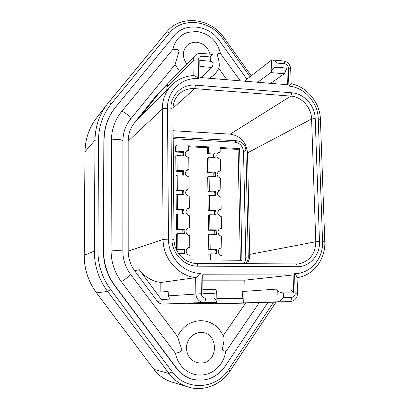 <?xml version="1.0" encoding="UTF-8"?>
<svg xmlns="http://www.w3.org/2000/svg" width="409" height="409" viewBox="0 0 409 409"><rect width="100%" height="100%" fill="white"/><g stroke="black" fill="none" stroke-linecap="round" stroke-linejoin="round"><path stroke-width="0.61" d="M202.905 289.393L215.538 289.342L216.765 291.571C216.928 292.588 215.967 293.176 213.887 293.34L202.956 293.401L202.706 274.782L293.069 274.955L293.606 292.88L283.381 292.941C280.799 292.788 278.923 292.016 277.762 290.63L276.596 289.097L242.113 291.52L242.931 298.493M257.696 82.275L270.794 72.608L271.811 70.338C272.839 68.298 274.587 67.265 277.062 67.229L286.898 68.114L287.394 84.729L200.027 77.511L199.797 60.302L210.282 61.243C212.286 61.647 213.227 62.623 213.109 64.167L212.02 67.485L201.039 77.592M271.811 70.338L271.535 60.087L272.123 59.908C273.754 60.22 275.364 61.273 276.944 63.073L277.062 67.229M271.535 60.087L244.321 81.171M286.898 68.114L284.255 73.784L270.692 83.349M270.794 72.608L284.255 73.784M213.084 63.523L212.936 54.433L210.216 56.974L202.102 56.227C199.715 56.253 198.416 57.47 198.212 59.878L198.457 78.656C196.724 76.774 195.093 75.752 193.559 75.583C185.067 76.008 177.808 79.167 171.775 85.052L138.927 118.344L161.074 90.593L160.297 91.851L167.787 84.147L166.938 87.322L166.765 90.092M288.36 67.971C289.95 68.145 290.733 68.502 290.702 69.044L291.147 83.676L288.902 86.084L288.36 67.971C288.069 65.609 286.806 64.208 284.572 63.768L276.944 63.073M246.883 79.188L219.229 40.506C208.667 24.811 184.617 22.101 173.856 35.951L115.578 107.184C108.119 116.473 104.29 127.337 104.085 139.771L103.61 250.881C103.687 263.861 107.547 275.574 115.19 286.029L176.698 368.32C180.901 373.826 186.213 377.481 192.629 379.286C205.814 382.062 216.56 377.824 224.863 366.587L267.972 302.358M175.538 353.386L180.052 351.985L182.077 350.385L177.516 336.546C182.414 326.581 190.047 321.29 200.41 320.682C207.879 320.712 214.168 323.585 219.275 329.291L223.36 335.625C224.505 337.722 224.101 342.256 222.164 349.23L225.661 351.858C224.326 359.889 220.415 366.198 213.938 370.799C210.022 373.432 205.747 374.854 201.116 375.068C189.127 375.753 177.649 366.096 175.538 353.386L121.304 281.617C114.581 272.522 111.182 262.302 111.1 250.962L111.422 140.175C111.585 129.31 114.939 119.822 121.488 111.713L172.93 49.264C174.766 40.68 179.72 35.036 187.797 32.347L196.826 31.488C209.326 33.615 217.199 40.92 220.441 53.405M200.962 363.028C219.25 363.064 218.708 331.397 200.563 332.537C196.709 332.686 193.391 334.214 190.604 337.134C186.115 342.63 185.297 348.667 188.16 355.237C191.054 360.395 195.323 362.993 200.962 363.028M186.918 63.922C185.384 62.403 182.741 57.316 183.498 52.439C185.149 45.46 189.577 42.05 196.775 42.209C203.626 43.349 208.053 47.332 210.052 54.162M121.488 111.713C123.538 110.813 131.141 117.173 130.476 119.229L175.083 64.556L179.162 51.013L177.22 49.581L172.93 49.264M179.628 71.432L175.083 64.556M240.282 80.834L220.461 53.456L218.779 53.456L217.199 54.54C219.311 61.156 219.812 65.757 218.708 68.354C216.596 72.751 213.375 76.054 209.05 78.252M218.708 68.354L226.964 79.735M245.656 303.054L223.288 335.467M177.516 336.546L130.568 274.27C125.497 267.394 122.92 259.669 122.838 251.095C123.273 250.61 113.344 250.497 111.1 250.962M122.838 251.08L122.925 140.808C123.027 132.588 125.543 125.394 130.476 119.229M202.102 56.227C202.036 54.346 201.709 53.385 201.116 53.334C198.743 53.175 196.698 53.927 194.991 55.598L156.54 95.231L134.449 122.843C130.343 128.089 128.252 134.172 128.175 141.1L128.196 251.157C128.268 258.376 130.415 264.894 134.643 270.722L139.249 269.705C144.842 276.98 152.03 281.239 160.819 282.491L160.875 292.067L168.155 291.832M171.775 85.052C165.522 91.529 162.353 99.54 162.261 109.08L163.104 239.434C162.894 258.217 177.92 275.727 195.66 277.645L195.86 293.841C196.427 299.122 199.203 302.006 204.188 302.486L162.854 304.066C160.568 304.035 158.702 303.089 157.261 301.239L134.643 270.722M162.854 304.066L236.412 303.34L289.966 301.673C294.736 301.009 297.261 298.187 297.548 293.212L297.062 277.42C296.939 276.479 296.101 275.221 294.552 273.636C310.4 273.841 323.493 258.534 322.563 241.622L318.217 118.728C317.936 102.577 304.209 87.183 288.902 86.084M173.6 36.263L115.333 107.48C107.884 116.759 104.055 127.608 103.855 140.026L103.375 250.973C103.451 263.933 107.301 275.63 114.934 286.07L176.356 368.238C180.553 373.734 185.86 377.384 192.266 379.189L192.629 379.286M164.689 92.183L160.297 91.851M245.017 291.315L244.781 280.16L202.777 280.17M160.819 282.491L195.66 277.645C197.164 276.995 198.958 275.579 201.044 273.406L201.315 293.718L168.477 295.871L169.413 299.086L161.575 299.552L162.399 300.968L139.249 269.705M294.552 273.636L295.14 293.171C294.986 295.717 293.754 297.128 291.443 297.404L283.509 297.466C281.591 299.695 279.776 301.131 278.064 301.786L243.289 302.895L187.68 303.437L216.913 302.19C216.724 301.223 215.737 299.828 213.958 297.997L213.887 293.34M243.289 302.895L243.197 298.488L216.857 298.698M199.878 66.427L212.02 67.485M168.477 295.871L168.119 291.382L160.875 292.067M293.606 292.88L290.564 289.035L276.596 289.097M293.069 274.955L244.781 280.16M291.919 92.807C304.025 93.523 314.996 105.706 315.201 118.518L319.485 241.576C320.216 254.991 309.751 267.036 297.246 266.709L197.798 266.167C184.239 266.428 171.76 253.483 171.949 239.173L170.89 108.543C170.512 94.873 182.383 83.804 195.497 85.154L291.919 92.807L290.876 96.11L230.19 134.152L173.119 130.716M230.19 134.152C240.502 135.834 246.279 142.076 247.511 152.869L249.756 254.372L315.789 241.77C315.354 254.004 309.644 261.387 298.662 263.928L296.126 264.102M247.552 263.779L249.255 259.25L249.756 254.372M245.569 263.769C247.373 261.872 248.263 259.551 248.253 256.816L245.927 150.42C245.288 144.852 242.317 141.642 237.016 140.788L173.171 137.107M243.513 263.754C245.057 261.924 245.819 259.761 245.799 257.266L243.539 151.708C242.905 146.187 239.96 143.002 234.694 142.153L173.186 138.651M220.18 151.918L218.355 152.358C215.799 155.43 216.448 157.736 220.303 159.259L220.502 170.85L218.846 171.213C216.075 174.29 216.673 176.637 220.63 178.242L220.829 189.919L219.357 190.2C216.361 193.273 216.893 195.66 220.957 197.363L221.157 209.122L219.889 209.331C216.652 212.378 217.118 214.807 221.284 216.617L221.489 228.457L220.441 228.6C216.627 229.556 217.665 236.131 221.617 236.008L221.821 247.931L221.013 248.018C216.98 248.754 217.839 255.691 221.949 255.533L222.031 260.129L241.923 260.288L239.613 148.564L220.103 147.501L220.18 151.918L218.743 152.756L217.695 152.869M214.919 153.753L215.108 153.16L208.754 152.833L208.662 146.877L188.646 145.788L188.697 150.261L186.632 150.824C184.214 153.968 184.929 156.258 188.779 157.695L188.912 169.438L187.02 169.904C184.377 173.063 185.037 175.405 188.999 176.923L189.132 188.748L187.44 189.116C184.551 192.276 185.139 194.669 189.219 196.289L189.352 208.196L187.884 208.472C184.725 211.617 185.241 214.055 189.439 215.794L189.571 227.782L188.355 227.977C184.556 229.086 185.686 235.564 189.658 235.436L189.796 247.511L188.851 247.629C184.796 248.498 185.732 255.38 189.883 255.216L189.934 259.873L210.359 260.037L210.267 253.846L216.734 253.912L216.473 250.052L215.022 250.385L215.216 249.766L208.784 249.689L210.2 249.347L209.97 234.234L216.422 234.352L216.156 230.518L214.715 230.957L214.909 230.344L208.493 230.216L209.904 229.771L209.679 214.766L216.105 214.935L215.845 211.126L214.408 211.663L214.602 211.054L208.212 210.875L209.612 210.333L209.393 195.43L215.794 195.65L215.533 191.867L214.106 192.506L214.296 191.903L207.925 191.673L209.326 191.034L209.101 176.233L215.487 176.504L215.226 172.746L213.805 173.482L213.994 172.884L207.644 172.608L209.04 171.862L208.82 157.168L215.18 157.491L214.919 153.753L213.503 154.587L213.692 153.999L207.368 153.672L207.281 147.746L188.656 146.739M210.2 249.347L216.663 249.429L216.473 250.052M209.904 229.771L216.351 229.904L216.156 230.518M209.612 210.333L216.034 210.517L215.845 211.126M209.326 191.034L215.722 191.264L215.533 191.867M209.04 171.862L215.415 172.148L215.226 172.746M178.549 253.508L184.541 253.575L184.29 249.664L182.997 250.001L183.201 249.372L176.596 249.296L177.854 248.948L177.716 233.636L184.336 233.759L184.086 229.873L182.797 230.318L183.002 229.7L176.417 229.567L177.675 229.117L177.537 213.912L184.132 214.086L183.881 210.226L182.603 210.778L182.803 210.16L176.243 209.975L177.496 209.423L177.358 194.326L183.927 194.551L183.682 190.722L182.409 191.371L182.608 190.763L176.069 190.528L177.317 189.868L177.179 174.878L183.728 175.159L183.483 171.351L182.215 172.102L182.414 171.499L175.901 171.213L177.138 170.456L177 155.573L183.529 155.901L183.283 152.117L182.02 152.971L182.22 152.373L175.727 152.041L176.959 151.177L176.908 145.149L173.237 144.95M177.854 248.948L184.49 249.03L184.29 249.664M177.675 229.117L184.285 229.25L184.086 229.873M177.496 209.423L184.086 209.607L183.881 210.226M177.317 189.868L183.881 190.108L183.682 190.722M177.138 170.456L183.682 170.742L183.483 171.351M176.959 151.177L183.483 151.519L183.283 152.117M239.613 148.564L238.089 149.413L220.119 148.441M240.349 260.272L238.089 149.413M221.821 247.931L220.298 248.273M221.489 228.457L219.735 228.907M221.157 209.122L219.193 209.689M220.829 189.919L218.672 190.614M220.502 170.85L218.176 171.673M216.525 253.283L215.073 253.6L215.022 250.385M215.165 253.897L215.073 253.6M208.933 260.022L208.846 254.158L210.267 253.846M208.662 146.877L207.281 147.746M207.368 153.672L208.754 152.833M207.644 172.608L207.429 157.986L208.82 157.168M207.925 191.673L207.711 176.954L209.101 176.233M208.212 210.875L207.992 196.054L209.393 195.43M208.493 230.216L208.273 215.282L209.679 214.766M208.784 249.689L208.559 234.654L209.97 234.234M189.796 247.511L188.212 247.869M189.571 227.782L187.726 228.268M189.352 208.196L187.266 208.82M189.132 188.748L186.831 189.52M188.912 169.438L187.619 170.195L186.422 170.354M188.697 150.261L187.409 151.12L186.039 151.33M213.549 157.409L213.503 154.587M213.851 176.432L213.805 173.482M214.152 195.594L214.106 192.506M214.474 214.894L214.408 211.663M214.817 234.326L214.715 230.957M216.663 249.429L215.216 249.766M215.108 153.16L213.692 153.999M214.97 156.877L214.009 157.429M215.415 172.148L213.994 172.884M215.277 175.885L214.168 176.448M215.722 191.264L214.296 191.903M215.584 195.032L214.28 195.599M216.034 210.517L214.602 211.054M215.896 214.311L214.459 214.832M216.351 229.904L214.909 230.344M216.208 233.728L214.766 234.147M184.326 252.936L183.033 253.258L182.997 250.001M183.125 253.56L183.033 253.258M175.727 152.041L175.676 146.039L173.247 145.906M176.908 145.149L175.676 146.039M175.901 171.213L175.768 156.412L177 155.573M176.069 190.528L175.936 175.619L177.179 174.878M176.243 209.975L176.11 194.96L177.358 194.326M176.417 229.567L176.284 214.444L177.537 213.912M176.596 249.296L176.458 234.06L177.716 233.636M183.483 151.519L182.22 152.373M183.319 155.277L182.46 155.844M182.051 155.824L182.02 152.971M182.245 175.093L182.215 172.102M182.44 194.5L182.409 191.371M182.654 214.045L182.603 210.778M182.884 233.733L182.797 230.318M184.49 249.03L183.201 249.372M183.682 170.742L182.414 171.499M183.518 174.536L182.526 175.108M183.881 190.108L182.608 190.763M183.718 193.927L182.552 194.505M184.086 209.607L182.803 210.16M183.917 213.457L182.634 213.989M184.285 229.25L183.002 229.7M184.122 233.125L182.833 233.554M283.509 297.466L283.381 292.941M201.315 293.718C201.601 296.367 202.992 297.813 205.492 298.059L213.958 297.997M198.457 78.656C181.964 77.056 167.025 91.013 167.486 108.308L168.462 239.112C168.211 257.22 183.932 273.631 201.044 273.406M210.216 56.974L210.282 61.243M284.572 63.768C284.465 61.948 284.035 61.007 283.268 60.941L272.481 59.944M250.037 76.744L222.578 38.308C210.262 19.975 182.117 16.769 169.52 33.022L111.161 104.034C102.966 114.198 98.748 126.095 98.513 139.73L97.925 250.911C97.991 265.144 102.219 277.997 110.609 289.46L172.215 371.786C185.901 391.198 216.156 389.578 228.513 369.68L273.641 302.179M222.578 38.308L223.902 37.567L251.223 75.823M169.52 33.022C168.15 31.943 167.158 31.641 166.555 32.106L107.204 104.193C99.29 114.576 95.22 126.575 94.99 140.2L94.326 251.106C94.387 265.998 98.809 279.439 107.587 291.428L169.075 373.535C174.076 380.089 180.359 384.562 187.925 386.96C203.304 391.878 220.921 385.053 229.935 371.219L228.513 369.68M111.161 104.034C109.73 102.925 108.763 102.536 108.257 102.869L96.544 117.945C89.106 127.705 85.266 138.958 85.031 151.693L94.99 140.2L98.513 139.73M97.925 250.911L94.326 251.106L84.223 255.272L84.99 151.775C85.23 139.019 89.08 127.741 96.544 117.945M110.609 289.46L107.587 291.428L96.565 292.854C88.37 281.689 84.259 269.158 84.223 255.272L84.99 151.8M172.215 371.786L169.075 373.535L153.994 369.404L96.514 292.849C88.324 281.689 84.218 269.173 84.188 255.303M187.925 386.96L171.652 381.95C164.551 379.7 158.666 375.518 153.994 369.404L96.514 292.849M153.896 369.337L153.917 369.358C158.605 375.488 164.515 379.685 171.652 381.95M173.477 36.411L173.794 36.028M115.333 107.48L115.578 107.184M103.855 140.026L104.085 139.771M114.934 286.07L115.19 286.029M176.356 368.238L176.698 368.32M167.486 108.308C164.929 108.201 163.186 108.457 162.261 109.08L128.175 141.1M128.196 251.157L163.104 239.434L168.462 239.112M134.449 122.843L138.927 118.344M156.156 95.665L161.074 90.593M194.991 55.598L193.493 57.955L192.997 60.798L166.938 87.322M198.212 59.878C195.732 59.74 193.994 60.046 192.997 60.798L193.176 75.599M205.492 298.059C205.446 300.717 205.011 302.19 204.188 302.486L216.683 302.369M277.762 290.63L278.064 301.786L289.817 301.673L236.412 303.34M157.261 301.239L162.399 300.968M295.14 293.171L297.548 293.212M291.443 297.404C291.412 299.966 290.871 301.387 289.817 301.673L289.966 301.673M322.563 241.622L324.802 241.893C325.697 259.24 313.412 275.548 297.072 277.665M318.217 118.728L320.426 119.535L324.797 241.842M111.422 140.175C113.625 138.922 123.349 139.464 122.925 140.808M121.304 281.617C123.431 280.773 131.258 274.562 130.568 274.27M170.89 108.543L172.935 109.264C172.992 103.048 175.103 97.925 179.28 93.891C183.6 90 188.733 88.242 194.689 88.615L290.876 96.11C301.643 96.734 311.423 107.577 311.597 118.978L315.789 241.77L319.485 241.576M315.201 118.518L311.597 118.978L247.511 152.869M297.246 266.709C297.133 265.098 296.735 264.229 296.044 264.096L196.99 263.457M197.798 266.167C197.731 264.495 197.44 263.585 196.923 263.452L196.882 263.452M171.949 239.173L174.04 239.413C173.881 252.174 184.996 263.677 196.923 263.452L298.662 263.928M195.497 85.154L194.689 88.615L172.951 108.165M237.016 140.788L234.694 142.153M245.927 150.42L243.539 151.708M248.253 256.816L245.799 257.266M290.692 68.855C290.15 64.443 287.742 61.81 283.473 60.961M223.887 37.541C210.681 17.868 180.328 14.433 166.555 32.106L108.257 102.869M229.96 371.178L276.065 302.103M173.539 36.335L173.856 35.951M212.936 54.428L201.269 53.349M216.75 291.99L216.913 302.006M291.157 83.687C307.011 86.713 320.012 102.72 320.421 119.377M259.316 302.624L225.676 351.827M174.04 239.388L172.935 109.264"/></g></svg>
